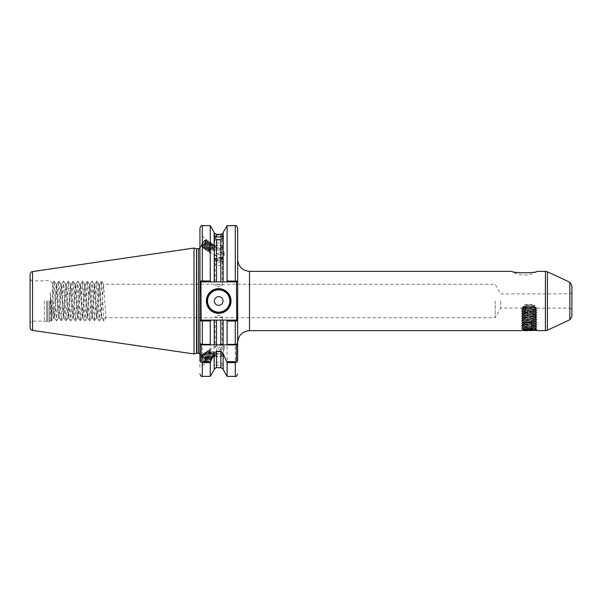 <?xml version="1.0" encoding="UTF-8"?>
<svg xmlns="http://www.w3.org/2000/svg" width="602" height="602" viewBox="0 0 602 602"><rect width="100%" height="100%" fill="white"/><g stroke="black" fill="none" stroke-linecap="round" stroke-linejoin="round"><path stroke-width="0.45" stroke-dasharray="3.01 2.26" d="M529.211 329.505C538.918 330.754 538.918 330.754 529.203 329.505L523.266 330.22M535.118 328.308L533.477 327.812L535.118 328.308L533.53 329.745C538.045 329.964 536.6 329.685 529.203 328.918C520.813 329.204 520.813 328.955 529.203 328.165L535.133 328.278M536.186 329.881L537.007 329.407L533.53 329.745L536.194 329.858L536.736 330.648M533.477 327.812L526.374 327.496L529.203 328.278L534.501 328.105M571.9 316.524L571.9 285.476M569.846 282.248L569.846 319.752M537.217 271.351A23.719 23.719 0 0 1 511.7 271.351M218.684 258.273A4.154 1.821 180 0 0 214.538 260.094A4.154 1.821 180 0 0 216.464 261.629A4.154 1.821 180 0 0 218.684 261.915A4.154 1.821 180 0 0 220.911 261.629A4.154 1.821 180 0 0 222.838 260.094A4.154 1.821 180 0 0 218.684 258.273M216.532 239.566L214.538 240.055L216.532 242.674L218.684 242.975L220.836 242.674L222.838 240.055L218.684 239.333L216.532 239.566L216.532 236.887L214.538 234.923L214.538 258.965A4.154 0.933 180 0 0 214.884 259.342A4.154 0.933 180 0 0 218.684 259.898A4.154 0.933 180 0 0 222.492 259.342A4.154 0.933 180 0 0 222.838 258.965A4.154 0.933 180 0 0 218.684 258.032A4.154 0.933 180 0 0 214.538 258.965M218.684 259.891A4.154 2.777 180 0 0 214.538 262.668A4.154 2.777 180 0 0 218.684 265.444A4.154 2.777 180 0 0 222.838 262.668A4.154 2.777 180 0 0 218.684 259.891M216.532 249.115L214.538 250.605L216.532 253.863L218.684 254.292L220.836 253.863L222.838 250.605L220.836 249.115L216.532 249.115L216.532 242.674M218.684 257.829L222.838 257.867L218.684 257.829M214.575 233.252L214.538 257.867L218.684 260.26L222.838 257.867L222.793 233.252M216.532 234.351C213.898 233.102 213.898 233.124 216.532 234.411L220.836 234.411C223.47 233.124 223.47 233.102 220.836 234.351M216.532 236.887L220.836 236.887L222.838 234.923L214.538 234.923M215.403 355.692A3.559 1.219 0 0 0 218.684 356.437A3.559 1.219 0 0 0 222.243 355.225A3.559 1.219 0 0 0 218.684 354.006A3.559 1.219 0 0 0 215.403 354.751L218.684 349.506C221.355 349.536 222.477 350.138 222.063 351.32L218.684 351.944L214.447 356.136C211.836 354.036 210.286 351.997 209.789 350.018L215.305 346.391C214.891 347.572 216.02 348.174 218.684 348.204L220.543 345.834A3.913 0.768 56.7 0 0 224.11 349.973A3.913 0.768 56.7 0 0 224.207 349.709A3.913 0.768 56.7 0 0 222.928 346.782A3.913 0.768 56.7 0 0 220.543 343.757L218.684 345.766L215.132 346.707L215.125 316.712L218.684 317.57L222.243 316.712L218.684 315.139L215.125 316.712M222.243 355.225L222.063 351.32L224.11 349.973M199.947 228L199.947 321.047L210.264 321.235L210.805 320.098L202.317 320.098L223.131 320.098L223.131 364.774L220.836 362.118L216.532 362.118L213.943 365.843L213.943 356.467L214.605 354.397L215.403 354.751M214.237 369.493L214.237 365.903L216.532 365.015L220.836 365.015L223.131 365.903L223.131 369.493M214.538 356.008A4.741 1.625 0 0 0 218.684 356.843A4.741 1.625 0 0 0 223.432 355.225A4.741 1.625 0 0 0 218.684 353.6A4.741 1.625 0 0 0 214.605 354.397M214.447 356.136L214.5 357.091L212.182 355.473L209.06 350.499C209.534 349.905 213.868 356.994 212.687 357.49L210.828 356.369L207.698 351.395C208.172 350.8 212.506 357.889 211.325 358.386L209.466 357.264L206.343 352.29C206.81 351.696 211.151 358.784 209.963 359.281L208.104 358.16L204.981 353.186C205.448 352.591 209.789 359.68 208.601 360.177L206.742 359.055L203.619 354.081C204.093 353.487 208.427 360.575 207.246 361.072L205.387 359.951L202.257 354.977C202.731 354.382 207.065 361.471 205.884 361.968L203.988 360.801A3.913 0.768 56.7 0 0 205.651 362.118L205.884 361.968M220.543 345.834L222.063 344.299L224.207 345.224L224.207 349.709M222.243 316.712L222.243 344.555L220.543 343.757M199.947 367.152L199.947 355.225L199.947 367.152L206.238 363.006A4.982 0.978 56.7 0 0 204.319 358.31A4.982 0.978 56.7 0 0 200.759 354.683A4.982 0.978 56.7 0 0 202.686 359.386A4.982 0.978 56.7 0 0 206.238 363.006M199.947 355.225L200.759 354.683M215.403 246.308A3.559 1.219 180 0 1 218.684 245.563A3.559 1.219 180 0 1 222.243 246.775A3.559 1.219 180 0 1 218.684 247.994A3.559 1.219 180 0 1 215.403 247.249L218.684 252.494C221.355 252.464 222.477 251.862 222.063 250.68L218.684 250.056L214.447 245.864C211.836 247.964 210.286 250.003 209.789 251.982L215.305 255.609C214.891 254.428 216.02 253.826 218.684 253.796L220.543 256.166A3.913 0.768 123.3 0 1 224.11 252.027A3.913 0.768 123.3 0 1 224.207 252.291A3.913 0.768 123.3 0 1 222.928 255.218A3.913 0.768 123.3 0 1 220.543 258.243L218.684 256.234L215.132 255.293L215.125 285.288L218.684 284.43L222.243 285.288L218.684 286.861L215.125 285.288M222.243 246.775L222.063 250.68L224.11 252.027M214.538 245.992A4.741 1.625 180 0 1 218.684 245.157A4.741 1.625 180 0 1 223.432 246.775A4.741 1.625 180 0 1 218.684 248.4A4.741 1.625 180 0 1 214.605 247.603L215.403 247.249M214.447 245.864L214.5 244.909L213.943 245.533L213.943 236.157M213.582 244.562L213.417 244.991C212.491 244.096 207.698 250.891 208.435 251.087C208.902 251.681 213.243 244.593 212.054 244.096C211.136 243.2 206.343 249.996 207.073 250.191C207.54 250.786 211.881 243.697 210.692 243.2C209.774 242.305 204.981 249.1 205.711 249.296C206.185 249.89 210.519 242.802 209.338 242.305C208.412 241.41 203.619 248.205 204.349 248.4C204.823 248.995 209.157 241.906 207.976 241.41C207.05 240.522 202.257 247.309 202.994 247.505C203.461 248.099 207.803 241.011 206.614 240.514L207.246 240.928L205.387 242.049L202.257 247.023C202.731 247.618 207.065 240.529 205.884 240.032L203.988 241.199A3.913 0.768 123.3 0 1 205.651 239.882A3.913 0.768 123.3 0 1 203.566 244.404L201.309 246.79L201.06 245.759L205.658 239.844L206.599 239.588L206.779 240.093L206.2 242.132L203.852 246.188L202.129 247.851L202.979 245.608L205.779 241.853L207.02 240.74L207.953 240.484L208.142 240.988L207.562 243.027L203.664 248.739L204.341 246.504L207.141 242.749L208.382 241.635L209.315 241.379L209.496 241.884L208.924 243.915L205.026 249.634L205.703 247.399L208.503 243.644L210.677 242.275L210.279 244.811L206.381 250.53L207.058 248.295L209.857 244.54L212.039 243.17L211.641 245.706L209.293 249.77L207.57 251.433L208.42 249.19L211.219 245.428L213.394 244.066L213.003 246.602L209.105 252.321L209.789 251.982C210.264 252.577 214.598 245.488 213.417 244.991L214.056 245.413L214.605 247.603M220.543 256.166L222.063 257.701L224.207 256.776L224.207 252.291M222.243 285.288L222.243 257.445L220.543 258.243M199.947 234.848L199.947 246.775L199.947 234.848L206.238 238.994A4.982 0.978 123.3 0 1 204.319 243.69A4.982 0.978 123.3 0 1 200.759 247.317A4.982 0.978 123.3 0 1 202.686 242.614A4.982 0.978 123.3 0 1 206.238 238.994M199.947 246.775L200.759 247.317M230.543 301A11.859 11.859 0 0 1 218.684 312.859A11.859 11.859 0 0 1 206.825 301A11.859 11.859 0 0 1 218.684 289.141A11.859 11.859 0 0 1 230.543 301A11.859 11.859 0 0 0 218.684 289.141A11.859 11.859 0 0 0 206.825 301M30.1 274.399L30.1 327.601M50.463 301L51.215 320.211L52.72 283.294L53.706 317.683C52.735 316.976 51.84 311.415 51.012 301L50.267 292.722L50.463 301M44.382 301L44.382 321.167L44.382 301M495.19 301L495.19 317.721L495.19 301M500.736 301L500.736 308.119L500.736 301M237.662 301L237.662 342.515L237.662 301M194.017 353.961L194.017 248.039M202.317 376.378L202.317 320.098L200.639 320.098L201.136 320.098L201.136 291.91L199.947 291.91L199.947 247.324L199.947 320.776L200.917 320.098L236.977 320.098L223.131 320.098L236.481 320.098L236.481 281.902L237.662 281.224M199.947 360.214L199.947 310.09L201.136 310.09M527.202 327.375L523.273 326.916L535.133 325.727L523.273 324.538L535.133 323.357L523.273 322.168L535.133 320.979L523.273 319.797L535.133 318.608L523.273 317.427L535.133 316.238L523.273 315.049L535.133 313.868L523.273 312.679L535.133 311.497L523.273 310.308L535.133 309.119L523.394 308.013L500.736 308.119L495.19 317.721L105.937 317.721L103.567 284.279L101.196 317.721L98.826 284.279L96.455 317.721L94.078 284.279L91.767 317.675L89.337 284.279L86.966 317.721L84.589 284.279L82.218 317.721L79.848 284.279L77.477 317.721L75.099 284.279L72.729 317.721L70.359 284.279L67.988 317.721L65.61 284.279L63.24 317.721L60.87 284.279L58.499 317.721L56.129 284.279L53.811 317.675L51.817 321.122L54.09 280.878L56.513 321.167L58.838 280.878L61.254 321.167L63.579 280.878L66.002 321.167L68.327 280.878L70.743 321.167L73.068 280.878L75.491 321.167L77.816 280.878L80.232 321.167L82.557 280.878L84.98 321.167L87.395 280.878L89.721 321.167L92.091 280.833L94.469 321.167L96.839 280.833L99.21 321.167L101.58 280.833L103.905 321.122L105.937 317.721L101.971 317.721L103.958 321.167M53.706 308.766L54.466 317.675L55 314.53L56.897 284.279L59.267 317.721L61.645 284.279L64.015 317.721L66.386 284.279L68.756 317.721L71.134 284.279L73.504 317.721L75.875 284.279L78.245 317.721L80.623 284.279L82.993 317.721L85.364 284.279L87.734 317.721L90.104 284.279L92.482 317.721L94.853 284.279L97.223 317.721L99.593 284.279L101.971 317.721L101.196 317.721M103.905 321.122L101.971 317.721M206.779 240.093L206.614 240.514C205.696 239.626 200.895 246.414 201.632 246.609L202.257 247.023M208.142 240.988L208.142 241.869L207.976 241.41L208.601 241.823L206.742 242.945L203.619 247.919C204.093 248.513 208.427 241.425 207.246 240.928M202.302 247.843L203.115 247.497L203.619 247.919M209.496 241.884L209.504 242.764L209.338 242.305L209.963 242.719L208.104 243.84L204.981 248.814C205.448 249.409 209.789 242.32 208.601 241.823M203.664 248.739L204.477 248.393L204.981 248.814M210.858 242.779L210.858 243.659L210.692 243.2L211.325 243.614L209.466 244.736L206.343 249.71C206.81 250.304 211.151 243.216 209.963 242.719M205.026 249.634L205.839 249.288L206.343 249.71M212.22 243.675L212.22 244.555L212.054 244.096L212.687 244.51L210.828 245.631L207.698 250.605C208.172 251.2 212.506 244.111 211.325 243.614M206.381 250.53L207.193 250.184L207.698 250.605M214.041 245.405L212.182 246.527L209.06 251.501C209.534 252.095 213.868 245.006 212.687 244.51M207.743 251.425L208.555 251.079L209.06 251.501M203.566 244.404L201.309 246.79M214.139 246.406L212.431 250.071L213.161 250.552L214.681 247.52M205.651 362.118A3.913 0.768 56.7 0 0 203.566 357.596L201.309 355.21L201.06 356.241L205.658 362.156L206.599 362.412L206.779 361.907L206.2 359.868L203.852 355.812L202.129 354.149L202.979 356.392L205.779 360.147L207.02 361.26L207.953 361.516L208.142 361.012L207.562 358.973L203.664 353.261L204.341 355.496L207.141 359.251L208.382 360.365L209.315 360.621L209.496 360.116L208.924 358.085L205.026 352.366L205.703 354.601L208.503 358.356L210.677 359.725L210.279 357.189L206.381 351.47L207.058 353.705L209.857 357.46L212.039 358.83L211.641 356.294L209.293 352.23L207.57 350.567L208.42 352.81L211.219 356.572L213.394 357.934L213.003 355.398L209.105 349.679L209.789 350.018C210.264 349.423 214.598 356.512 213.417 357.009C212.491 357.904 207.698 351.109 208.435 350.913C208.902 350.319 213.243 357.407 212.054 357.904C211.136 358.8 206.343 352.004 207.073 351.809C207.54 351.214 211.881 358.303 210.692 358.8C209.774 359.695 204.981 352.9 205.711 352.704C206.185 352.11 210.519 359.198 209.338 359.695C208.412 360.59 203.619 353.795 204.349 353.6C204.823 353.005 209.157 360.094 207.976 360.59C207.05 361.478 202.257 354.691 202.994 354.495C203.461 353.901 207.803 360.989 206.614 361.486L207.246 361.072M206.779 361.907L206.614 361.486C205.696 362.374 200.895 355.586 201.632 355.391L202.257 354.977M208.142 361.012L208.142 360.131L207.976 360.59L208.601 360.177M202.302 354.157L203.115 354.503L203.619 354.081M209.496 360.116L209.504 359.236L209.338 359.695L209.963 359.281M203.664 353.261L204.477 353.607L204.981 353.186M210.858 359.221L210.858 358.34L210.692 358.8L211.325 358.386M205.026 352.366L205.839 352.712L206.343 352.29M212.22 358.325L212.22 357.445L212.054 357.904L212.687 357.49M206.381 351.47L207.193 351.816L207.698 351.395M213.582 357.438L213.582 356.55L213.417 357.009L214.041 356.595M207.743 350.575L208.555 350.921L209.06 350.499M203.566 357.596L201.309 355.21M214.139 355.594L212.431 351.929L213.161 351.448L214.681 354.48M526.193 305.951L532.92 306.41L526.193 305.951L524.199 304.8C527.736 303.875 531.212 304.055 534.636 305.349L532.92 306.41M526.374 327.496L523.304 327.052L535.095 325.87L523.304 324.681L535.133 323.537L523.304 322.311L535.133 321.167L523.304 319.94L535.133 318.789L523.304 317.563L535.133 316.419L523.273 315.23L535.133 314.048L523.273 312.859L535.133 311.678L523.273 310.489L535.133 309.3L523.273 308.119M522.709 306.614L523.657 307.803L533.748 307.012L535.11 305.929L530.294 305.086L527.578 305.252L522.709 306.614L535.11 305.929M533.748 307.012L536.984 308.066L522.348 307.028L525.93 306.117M533.214 306.621L536.879 307.953M523.394 308.013L522.348 307.028M533.959 307.17L523.657 307.803M571.9 301L571.9 292.7L571.9 301M521.528 330.648L523.063 330.272M527.578 305.252L530.294 305.086M522.641 330.34L522.017 330.551M537.007 329.407L521.4 328.218L522.799 329.031L521.964 330.22M529.203 328.918C520.813 329.204 520.813 328.955 529.203 328.165M216.532 253.863L216.532 281.902L235.292 281.902L200.639 281.902L214.237 281.902L214.237 232.507M214.237 364.774L214.237 320.098L220.836 320.098L220.836 362.118M209.105 349.679L209.782 351.914L212.581 355.677L214.5 357.091M212.431 351.929L213.161 351.448M214.643 355.21L212.754 351.515M209.105 252.321L209.782 250.086L212.581 246.323L214.5 244.909M212.431 250.071L213.161 250.552M214.643 246.79L212.754 250.485M210.264 321.235L210.264 376.378M214.237 320.098L210.805 320.098M223.131 364.774L223.432 355.225M226.57 320.098L227.112 321.235L227.112 376.378M237.662 360.214L237.662 343.697L236.481 344.886L226.819 344.886M227.112 321.235L237.662 321.047L237.662 228M210.264 225.622L210.264 280.765L199.947 280.953L200.639 281.902L199.947 280.953M210.805 281.902L210.264 280.765M227.112 225.622L227.112 280.765L226.57 281.902M223.131 232.507L223.131 281.902M235.292 225.622L235.292 281.902L236.977 281.902L237.662 280.953L227.112 280.765M50.267 292.722L51.817 321.122M237.662 280.953L236.977 281.902L201.136 281.902L201.136 291.91M223.131 344.886L216.532 344.886M210.549 344.886L201.136 344.886L199.947 343.697L201.136 344.886M237.662 321.047L236.977 320.098L237.662 321.047M200.639 320.098L199.947 321.047L200.639 320.098M236.691 320.098L237.662 320.776M200.917 281.902L199.947 281.224M237.662 343.697L236.481 344.886M201.06 245.759L203.988 241.199M201.06 356.241L203.988 360.801M521.4 328.218L537.029 327.006L521.4 325.848L537.029 324.628L521.4 323.477L537.029 322.258L521.4 321.099L537.029 319.888L521.4 318.729L537.029 317.517L521.4 316.359L537.029 315.139L521.4 313.928L537.029 312.769L521.37 311.588L537.029 310.399L521.37 309.21L536.984 308.066M534.636 305.349L524.199 304.8M525.29 306.93L535.133 306.93L529.203 307.103C537.563 307.366 537.563 307.622 529.203 307.855L522.084 308.299L524.018 309.436L534.38 310.624L524.018 311.813L534.418 312.95L523.981 314.139L534.418 315.32L523.981 316.509L534.418 317.698L523.981 318.879L534.418 320.068L523.981 321.257L534.418 322.439L523.981 323.628L534.418 324.809L523.981 325.998L534.418 327.187L523.981 328.368L532.89 329.256L534.418 329.557L533.161 329.828M526.645 330.34L527.134 330.573L526.645 330.34M529.203 330.25L527.134 330.573L531.265 330.573L529.203 330.25M524.139 330.648L535.133 330.648M535.344 330.272L522.882 329.467L522.626 329.979M535.133 306.93L535.675 307.502L534.38 308.254L524.018 309.436M529.203 307.103C537.563 307.366 537.563 307.622 529.203 307.855M522.084 308.299L522.882 308.119C521.151 308.375 523.258 308.63 529.203 308.894L536.292 309.518L522.115 310.7L536.292 311.889L522.115 313.078L536.292 314.259L522.115 315.448L536.292 316.629L522.084 317.788L536.292 319.007L522.084 320.159L536.314 321.348L522.084 322.529L536.314 323.718L522.084 324.899L536.314 326.088L522.084 327.277L536.314 328.459L522.882 329.467M524.018 306.975L522.084 308.119L536.314 309.3L522.084 310.489L536.314 311.678L522.084 312.859L536.314 314.048L522.084 315.23L536.314 316.419L522.115 317.57L536.314 318.789L522.115 319.948L536.314 321.167L522.115 322.318L536.314 323.537L522.084 324.719L536.292 325.878L522.084 327.097L536.314 328.278L522.084 329.467L524.018 328.323M529.203 330.648L533.47 330.648L529.203 330.648M522.084 308.119L527.758 306.93M524.681 330.543L525.29 330.648M524.018 307.065L534.38 308.254M533.327 322.348L531.265 322.348L533.327 322.348L533.327 330.573L531.265 330.573L533.47 330.648M531.265 329.587L531.265 322.348L525.072 322.348L531.265 322.348L531.265 329.994M527.134 329.587L527.134 330.302M525.072 322.348L525.072 329.851M529.203 328.278L529.203 327.413M32.47 301L32.47 280.833L32.47 301M47.227 301L47.227 321.874L47.227 301M46.858 301L46.858 321.829L46.858 301M49.966 301L49.966 321.46L49.966 301M48.965 301L48.965 321.874L48.965 301M32.538 330.415L32.538 271.585M249.521 330.648L249.521 271.351M545.412 271.351L545.412 330.648M547.421 330.205L547.421 271.795M196.493 353.299L196.493 248.701M196.862 353.254L196.862 248.746M198.525 353.254L198.525 248.746M220.836 242.674L220.836 249.115M220.836 253.863L220.836 281.902M220.836 234.411L220.836 235.284M216.532 235.284L216.532 234.411M220.836 236.887L220.836 239.566M220.836 365.015L220.836 367.717M216.532 367.717L216.532 365.015M216.532 362.118L216.532 320.098M235.292 320.098L235.292 376.378M202.317 281.902L202.317 225.622M536.871 308.119L569.846 308.119L571.9 309.3M220.911 261.629L218.684 262.246L216.464 261.629M214.538 240.055L214.538 260.094M214.538 250.605L214.538 262.668M222.492 259.342L218.684 261.306L214.884 259.342M52.72 283.294L48.965 280.126L44.382 280.833L32.47 280.833C31.658 279.99 32.041 282.534 30.1 278.463M51.215 320.211L48.965 321.874L44.382 321.167L32.47 321.167C31.68 321.942 31.898 319.602 30.1 323.537M97.223 317.721L96.455 317.721M92.482 317.721L91.707 317.721M87.734 317.721L86.966 317.721M82.993 317.721L82.218 317.721M78.245 317.721L77.477 317.721M73.504 317.721L72.729 317.721M68.756 317.721L67.988 317.721M64.015 317.721L63.24 317.721M59.267 317.721L58.499 317.721M54.526 317.721L53.751 317.721M99.593 284.279L98.826 284.279M94.853 284.279L94.078 284.279M90.104 284.279L89.337 284.279M85.364 284.279L84.589 284.279M80.623 284.279L79.848 284.279M75.875 284.279L75.099 284.279M71.134 284.279L70.359 284.279M66.386 284.279L65.61 284.279M61.645 284.279L60.87 284.279M56.897 284.279L56.129 284.279M571.9 292.7L569.846 293.881L500.736 293.881L495.19 284.279L103.567 284.279M103.627 284.325L101.633 280.878M101.256 317.675L99.255 321.122M98.879 284.325L96.884 280.878M96.508 317.675L94.514 321.122M94.138 284.325L92.144 280.878M91.767 317.675L89.766 321.122M89.389 284.325L87.395 280.878M87.019 317.675L85.025 321.122M84.649 284.325L82.655 280.878M82.278 317.675L80.277 321.122M79.9 284.325L77.906 280.878M77.53 317.675L75.536 321.122M75.16 284.325L73.166 280.878M72.789 317.675L70.795 321.122M70.411 284.325L68.417 280.878M68.041 317.675L66.047 321.122M65.671 284.325L63.677 280.878M63.3 317.675L61.306 321.122M60.93 284.325L58.928 280.878M58.552 317.675L56.558 321.122M56.182 284.325L54.188 280.878M51.185 320.196L51.719 321.122M52.69 283.309L54.09 280.878M54.466 317.675L56.468 321.122M56.844 284.325L58.838 280.878M59.214 317.675L61.208 321.122M61.585 284.325L63.579 280.878M63.955 317.675L65.957 321.122M66.333 284.325L68.327 280.878M68.703 317.675L70.697 321.122M71.074 284.325L73.068 280.878M73.444 317.675L75.438 321.122M75.814 284.325L77.816 280.878M78.192 317.675L80.186 321.122M80.563 284.325L82.557 280.878M82.933 317.675L84.927 321.122M85.303 284.325L87.305 280.878M87.681 317.675L89.675 321.122M90.052 284.325L92.046 280.878M92.422 317.675L94.416 321.122M94.792 284.325L96.794 280.878M97.17 317.675L99.164 321.122M99.541 284.325L101.535 280.878M205.034 240.266L205.658 239.844M206.396 241.161L207.02 240.74M202.227 246.805L202.084 247.55M207.758 242.057L208.382 241.635M203.589 247.7L203.446 248.445M209.12 242.952L209.744 242.531M204.951 248.596L204.808 249.341M210.474 243.848L211.099 243.426M206.305 249.491L206.17 250.229M211.836 244.743L212.461 244.322M207.667 250.379L207.524 251.124M213.198 245.639L213.823 245.217M209.029 251.275L208.886 252.02M223.432 236.157L223.432 246.775M205.034 361.734L205.658 362.156M206.396 360.839L207.02 361.26M202.227 355.195L202.084 354.45M207.758 359.943L208.382 360.365M203.589 354.3L203.446 353.555M209.12 359.048L209.744 359.469M204.951 353.404L204.808 352.659M210.474 358.152L211.099 358.574M206.305 352.509L206.17 351.771M211.836 357.257L212.461 357.678M207.667 351.621L207.524 350.876M213.198 356.361L213.823 356.783M209.029 350.725L208.886 349.98M222.838 234.923L222.838 258.965M222.838 250.605L222.838 262.668M222.838 240.055L222.838 260.094M535.095 309.165L536.946 308.089M523.304 310.346L521.4 309.24M535.095 311.535L537.007 310.429M523.304 312.716L521.4 311.61M535.095 313.905L537.007 312.799M523.304 315.094L521.4 313.988M535.095 316.276L537.007 315.17M523.304 317.465L521.4 316.359M535.095 318.646L537.007 317.547M523.304 319.835L521.4 318.729M535.095 321.024L537.007 319.918M523.304 322.205L521.4 321.099M535.095 323.394L537.007 322.288M523.304 324.583L521.4 323.477M535.095 325.765L537.007 324.659M523.304 326.954L521.4 325.848M535.095 328.135L537.007 327.036M537.007 329.347L535.095 328.24M521.4 328.158L523.304 327.052M537.007 326.976L535.095 325.87M521.4 325.787L523.304 324.681M537.007 324.598L535.095 323.492M521.4 323.417L523.304 322.311M537.007 322.228L535.095 321.122M521.4 321.047L523.304 319.94M537.007 319.858L535.095 318.751M521.4 318.669L523.304 317.563M537.007 317.487L535.095 316.381M521.4 316.298L523.304 315.192M537.007 315.109L535.095 314.011M521.4 313.928L523.304 312.822M537.007 312.739L535.095 311.633M521.4 311.558L523.304 310.451M537.007 310.369L535.095 309.262M521.4 309.18L523.288 308.089M532.168 306.93L529.203 308.645L526.238 306.93M534.38 317.743L536.314 316.419M534.38 315.365L536.314 314.048M534.38 312.995L536.314 311.678M522.513 329.896L522.084 329.467M536.292 309.27L534.38 308.164M522.115 310.459L524.018 309.345M536.292 311.64L534.38 310.534M522.115 312.829L524.018 311.723M536.292 314.011L534.38 312.905M522.115 315.2L524.018 314.093M536.292 316.389L534.38 315.275M522.115 317.57L524.018 316.464M536.292 318.759L534.38 317.653M522.115 319.948L524.018 318.834M536.292 321.129L534.38 320.023M522.115 322.318L524.018 321.212M536.292 323.5L534.38 322.394M522.115 324.689L524.018 323.583M536.292 325.878L534.38 324.764M522.115 327.059L524.018 325.953M536.292 328.248L534.38 327.142M535.554 330.197L534.38 329.512M534.38 310.624L536.292 309.518M524.018 311.813L522.115 310.7M524.018 314.184L522.115 313.078M524.018 316.554L522.115 315.448M524.018 318.925L522.115 317.818M534.38 320.113L536.292 319.007M524.018 321.302L522.115 320.189M534.38 322.484L536.292 321.378M524.018 323.673L522.115 322.567M534.38 324.854L536.292 323.748M524.018 326.043L522.115 324.937M534.38 327.232L536.292 326.118M524.018 328.414L522.115 327.307M534.38 329.603L536.292 328.496"/><path stroke-width="0.9" d="M529.211 329.505C538.918 330.754 538.918 330.754 529.203 329.505L523.108 330.257M511.7 271.351C512.761 273.225 536.156 273.225 537.217 271.351C536.134 273.225 512.761 273.218 511.7 271.351L249.521 271.351L249.521 330.648C242.32 331.356 238.369 335.306 237.662 342.515M220.836 234.411C223.47 233.124 223.47 233.102 220.836 234.351L216.532 234.351C213.898 233.102 213.898 233.124 216.532 234.411M216.532 239.882L216.532 281.902L223.131 281.902L223.131 237.226L220.836 239.882L216.532 239.882L213.943 236.157M214.575 233.252L214.237 232.507L214.237 236.097L216.532 236.985L220.836 236.985L223.131 236.097L223.131 232.507L227.112 225.622L227.112 280.968L237.662 281.224L237.662 360.214C237.632 361.576 236.842 362.389 235.292 362.637L227.112 362.637L223.131 353.585L223.131 369.493L227.112 376.378L227.112 362.637M231.025 301A12.333 12.333 0 0 1 218.684 313.333A12.333 12.333 0 0 1 206.351 301A12.333 12.333 0 0 1 218.684 288.667A12.333 12.333 0 0 1 231.025 301M206.825 301A11.859 11.859 0 0 0 218.684 312.859A11.859 11.859 0 0 0 230.543 301A11.859 11.859 0 0 0 218.684 289.141A11.859 11.859 0 0 0 206.825 301M223.033 301A4.349 4.349 0 0 1 218.684 305.349A4.349 4.349 0 0 1 214.335 301A4.349 4.349 0 0 1 218.684 296.651A4.349 4.349 0 0 1 223.033 301M571.9 285.476L571.9 316.524L569.846 319.752L569.846 282.248L571.9 285.476M32.538 330.415C31.026 330.077 30.22 329.136 30.1 327.601L30.1 274.399C31.372 270.652 31.823 272.224 32.538 271.585L32.538 330.415L194.017 353.961L194.017 248.039L32.538 271.585M223.131 369.493C223.605 369.192 222.838 368.605 220.836 367.717L220.836 351.252L216.532 351.252L216.532 367.717C216.434 367.167 215.667 367.762 214.237 369.493L210.264 376.378L210.264 362.637L202.317 362.637C200.775 362.389 199.984 361.584 199.947 360.214L199.947 343.697L202.317 344.382L210.264 344.382L210.264 321.032L199.947 320.776L199.947 343.697L199.947 228C200.85 225.916 201.64 225.118 202.317 225.622L202.317 280.968L210.264 280.968L210.264 225.622L202.317 225.622M210.264 280.968L210.926 281.902L216.532 281.902L214.237 281.902L214.237 237.226M199.947 321.047L199.947 343.697L201.136 344.886L201.136 360.214L202.317 361.667L210.549 361.667L210.264 362.637M210.264 344.382L210.549 344.886L214.237 344.886L214.237 320.098L210.926 320.098L210.264 321.032M214.237 369.493L214.237 353.585L210.549 361.667M210.926 281.902L200.917 281.902L201.136 320.098L202.317 320.098L202.317 344.886L220.836 344.886L220.836 320.098L216.532 320.098L216.532 344.886L214.237 344.886M226.819 361.667L235.292 361.667L236.481 360.214L236.481 344.886L223.131 344.886L226.819 344.886L227.112 344.382L227.112 321.032L226.45 320.098L223.131 320.098L223.131 344.886L220.836 344.886M227.112 344.382L235.292 344.382L237.662 343.697L237.662 321.047M226.45 320.098L236.691 320.098L236.481 281.902L235.292 281.902L235.292 225.622C235.871 225.02 236.661 225.81 237.662 228L237.662 281.224L236.691 281.902L226.45 281.902L227.112 280.968M236.691 320.098L237.662 320.776L235.292 321.032L227.112 321.032M214.237 320.098L216.532 320.098M214.237 353.585L216.532 351.252M220.836 320.098L223.131 320.098L220.836 320.098M220.836 351.252L223.131 353.585M236.481 344.886L237.662 343.697M223.131 237.226L223.432 236.157M223.131 281.902L226.45 281.902M200.917 281.902L199.947 281.224L202.317 280.968L202.317 281.902M199.947 320.776L200.917 320.098L210.926 320.098M202.317 344.886L201.136 344.886M199.947 360.214L201.136 360.214M237.662 360.214L236.481 360.214M525.072 330.573L527.134 330.573L525.072 330.573M535.479 330.302L529.203 330.596C537.42 330.325 537.42 330.077 529.203 329.843M527.758 330.648L523.793 330.648L522.626 329.979M523.853 330.648L533.161 329.828M523.266 330.22L524.681 330.543M525.072 329.851L525.072 330.49M527.134 329.587L527.134 330.302M531.265 329.587L531.265 329.994M207.54 301A11.152 11.152 0 0 0 218.684 312.152A11.152 11.152 0 0 0 229.836 301A11.152 11.152 0 0 0 218.684 289.848A11.152 11.152 0 0 0 207.54 301M536.736 330.648L545.412 330.648L545.412 271.351L547.421 271.795L547.421 330.205L569.846 319.752M194.017 248.039L196.493 248.701L196.493 353.299L198.525 353.254C198.795 352.855 199.27 353.329 199.947 354.676M196.493 248.701L196.862 353.254M196.862 248.746L198.525 248.746L198.525 353.254M216.532 234.351L216.532 236.985M220.836 236.985L220.836 234.351M220.836 281.902L220.836 239.882M202.317 361.667L202.317 376.378C201.768 376.995 200.978 376.205 199.947 374M235.292 344.886L235.292 320.098M227.112 376.378L235.292 376.378L235.292 361.667M569.846 282.248L547.421 271.795M545.412 271.351L537.217 271.351M521.528 330.648L249.521 330.648M220.836 367.717L216.532 367.717M210.264 376.378L202.317 376.378M235.292 376.378C235.871 376.98 236.661 376.19 237.662 374M214.237 232.507L210.264 225.622M235.292 225.622L227.112 225.622M223.131 232.507L222.793 233.252M198.525 248.746C198.765 249.153 199.239 248.679 199.947 247.324M196.493 353.299L194.017 353.961M545.412 330.648L547.421 330.205M249.521 271.351C242.32 270.644 238.369 266.694 237.662 259.485"/></g></svg>
